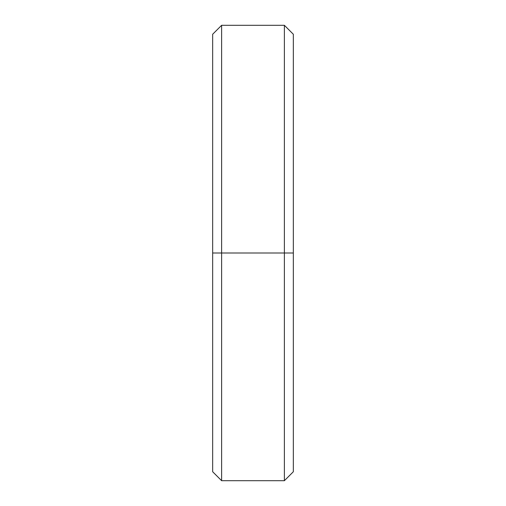 <?xml version="1.0" encoding="UTF-8"?>
<svg xmlns="http://www.w3.org/2000/svg" width="506" height="506" viewBox="0 0 506 506"><rect width="100%" height="100%" fill="white"/><g stroke="black" fill="none" stroke-linecap="round" stroke-linejoin="round"><path stroke-width="0.76" d="M221.622 253L212.659 253L212.659 471.737L212.659 34.263L212.659 253L221.622 253L221.622 480.7L221.622 253L284.378 253L221.622 253L221.622 25.3L221.622 253M212.659 471.737L221.622 480.7L284.378 480.7L284.378 253L284.378 480.7L293.341 471.737L293.341 253L284.378 253L293.341 253L293.341 471.737M293.341 34.263L293.341 253L293.341 34.263L284.378 25.3L284.378 253L284.378 25.3L221.622 25.3L212.659 34.263"/></g></svg>
